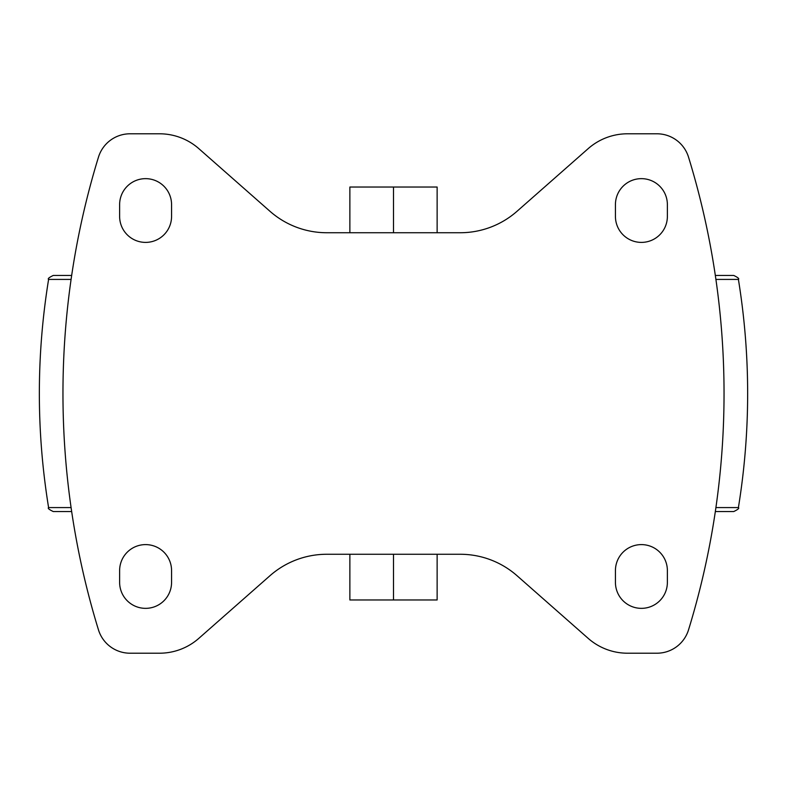 <?xml version="1.0" encoding="UTF-8"?>
<svg xmlns="http://www.w3.org/2000/svg" width="787" height="787" viewBox="0 0 787 787"><rect width="100%" height="100%" fill="white"/><g stroke="black" fill="none" stroke-linecap="round" stroke-linejoin="round"><path stroke-width="1.18" d="M460.218 232.736L326.782 232.736A85.94 85.94 0 0 1 269.99 211.3L198.816 148.635A59.497 59.497 0 0 0 159.495 133.79L130.071 133.79A33.054 33.054 0 0 0 98.473 157.134A804.324 804.324 0 0 0 98.473 629.866A33.054 33.054 0 0 0 130.071 653.21L159.495 653.21A59.497 59.497 0 0 0 198.816 638.365L269.99 575.7A85.94 85.94 0 0 1 326.782 554.264L460.218 554.264A85.94 85.94 0 0 1 517.01 575.7L588.184 638.365A59.497 59.497 0 0 0 627.505 653.21L656.929 653.21A33.054 33.054 0 0 0 688.527 629.866A804.324 804.324 0 0 0 688.527 157.134A33.054 33.054 0 0 0 656.929 133.79L627.505 133.79A59.497 59.497 0 0 0 588.184 148.635L517.01 211.3A85.94 85.94 0 0 1 460.218 232.736M171.566 570.575A25.971 25.971 0 0 0 145.595 544.604A25.971 25.971 0 0 0 119.624 570.575L119.624 582.38A25.971 25.971 0 0 0 145.595 608.351A25.971 25.971 0 0 0 171.566 582.38L171.566 570.575M119.624 204.62L119.624 216.425A25.971 25.971 0 0 0 145.595 242.396A25.971 25.971 0 0 0 171.566 216.425L171.566 204.62A25.971 25.971 0 0 0 145.595 178.649A25.971 25.971 0 0 0 119.624 204.62M667.376 570.575A25.971 25.971 0 0 0 641.405 544.604A25.971 25.971 0 0 0 615.434 570.575L615.434 582.38A25.971 25.971 0 0 0 641.405 608.351A25.971 25.971 0 0 0 667.376 582.38L667.376 570.575M615.434 204.62L615.434 216.425A25.971 25.971 0 0 0 641.405 242.396A25.971 25.971 0 0 0 667.376 216.425L667.376 204.62A25.971 25.971 0 0 0 641.405 178.649A25.971 25.971 0 0 0 615.434 204.62M715.334 511.55L733.74 511.55C737.931 509.543 739.485 508.225 738.403 507.585C750.729 431.532 750.729 355.468 738.403 279.415C739.485 278.775 737.931 277.457 733.74 275.45L715.334 275.45M71.096 507.585L48.597 507.585C47.515 508.225 49.069 509.543 53.26 511.55L71.666 511.55M48.597 507.585C36.271 431.532 36.271 355.468 48.597 279.415C47.515 278.775 49.069 277.457 53.26 275.45L71.666 275.45M349.871 554.264L349.871 599.969L437.129 599.969L437.129 554.264M393.5 554.264L393.5 599.969M349.871 232.736L349.871 187.031L437.129 187.031L437.129 232.736M393.5 232.736L393.5 187.031M715.904 507.585L738.403 507.585M715.904 279.415L738.403 279.415M48.597 279.415L71.096 279.415"/></g></svg>
